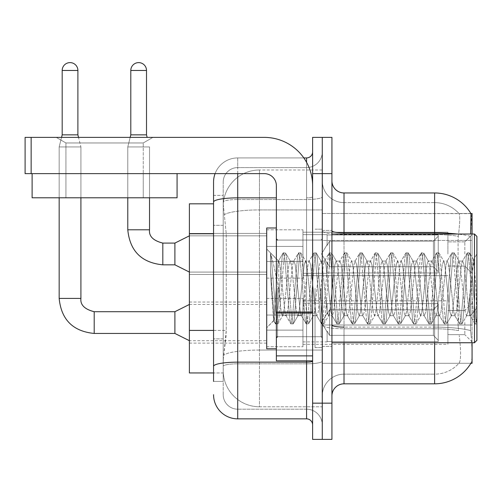 <?xml version="1.0" encoding="UTF-8"?>
<svg xmlns="http://www.w3.org/2000/svg" width="502" height="502" viewBox="0 0 502 502"><rect width="100%" height="100%" fill="white"/><g stroke="black" fill="none" stroke-linecap="round" stroke-linejoin="round"><path stroke-width="0.38" stroke-dasharray="2.51 1.88" d="M472.068 253.962L472.068 234.629L472.068 253.962M464.821 253.962L464.821 241.882L464.821 253.962M472.068 322.573L472.068 341.906L472.068 322.573M464.821 322.573L464.821 334.658L464.821 322.573M266.706 253.962L266.706 229.797L266.706 253.962M189.392 253.962L189.392 233.424L189.392 253.962M266.706 322.573L266.706 346.738L266.706 322.573M189.392 322.573L189.392 343.111L189.392 322.573M302.944 253.962L302.944 229.797L302.944 253.962M302.944 322.573L302.944 346.738L302.944 322.573M447.909 253.962L447.909 232.213L447.909 253.962M447.909 322.573L447.909 344.322L447.909 322.573M213.551 330.416L226.239 330.416L226.007 336.71L223.365 358.453L226.239 330.416L226.239 233.775L226.239 330.416L189.392 330.416L189.392 372.948L223.296 372.948L223.214 370.532A36.238 36.238 0 0 0 259.459 406.777L322.271 406.777L322.271 350.063L322.271 406.777L259.459 406.777L259.459 350.063L259.459 406.777A36.238 36.238 0 0 1 223.214 370.532L223.214 363.159L223.296 372.948L213.551 372.948M223.365 358.453L223.214 363.159L223.365 358.453M472.068 342.747L472.068 363.285L322.271 363.285L322.271 325.007L322.271 363.285L470.882 363.285L458.928 363.285L459.248 362.927L458.928 363.285L470.882 363.285A42.281 42.281 0 0 0 471.096 362.927L470.882 363.285M434.619 342.747L434.619 328.791A32.617 5.666 180 0 1 458.539 330.605L458.081 325.007L458.539 330.605A32.617 5.666 180 0 0 434.619 328.791L344.021 328.791L344.021 335.499L344.021 327.109L434.619 327.109L434.619 335.499L434.619 327.109A42.281 7.342 180 0 1 470.619 330.605L471.096 335.499L470.619 330.605A42.281 7.342 180 0 0 434.619 327.109L434.619 232.884A42.281 7.342 180 0 1 470.487 236.342L470.619 330.605L470.487 236.342C471.535 223.177 471.698 215.609 470.97 213.639A42.281 42.281 0 0 0 434.619 192.956L434.619 232.884L344.021 232.884L344.021 192.956L434.619 192.956A42.281 42.281 0 0 1 470.97 213.639L322.271 213.488L472.068 213.488L472.068 325.007L472.068 234.026M322.271 240.445L322.271 325.007L322.271 213.488L322.271 240.445L472.068 240.445L322.271 240.445M322.271 170.002L322.271 350.063L322.271 170.002L259.459 170.002L322.271 170.002M223.264 204.32L226.239 233.775L223.264 204.32A36.238 36.238 0 0 1 259.459 170.002A36.238 36.238 0 0 0 223.264 204.32A36.238 36.238 0 0 1 259.459 170.002L259.459 209.93L322.271 209.93L259.459 209.93L259.459 170.002M213.551 203.825L189.392 203.825L189.392 330.416M331.935 288.386L331.935 346.374L331.935 288.386M322.271 288.386L322.271 347.579L322.271 288.386M315.024 288.386L315.024 347.579L315.024 288.386M471.096 335.499C472.307 350.616 472.307 359.752 471.096 362.927C472.307 359.771 472.307 350.634 471.096 335.499M434.619 234.026L434.619 327.109L344.021 327.109L344.021 374.159A21.743 21.743 0 0 0 322.271 395.902L322.271 325.014L322.271 395.902A21.743 21.743 0 0 1 344.021 374.159L434.619 374.159L434.619 335.499L434.619 374.159A32.617 32.617 0 0 0 459.248 362.927C461.024 359.771 461.024 350.628 459.248 335.499C461.024 350.616 461.024 359.758 459.248 362.927A32.617 32.617 0 0 1 434.619 374.159L344.021 374.159L344.021 342.747M331.935 395.902L331.935 180.877L331.935 395.902A12.079 12.079 0 0 1 344.021 383.823L344.021 328.791A21.743 3.778 0 0 1 322.271 325.014L322.271 230.788L322.271 325.014A21.743 3.778 0 0 0 344.021 328.791L344.021 234.566L344.021 328.791L434.619 328.791L434.619 202.62A32.617 32.617 0 0 1 459.066 213.639L459.066 213.639A32.617 32.617 0 0 0 434.619 202.62L344.021 202.62A21.743 21.743 0 0 1 322.271 180.877L322.271 230.788L322.271 180.877A21.743 21.743 0 0 0 344.021 202.62L344.021 234.566L344.021 202.62A21.743 21.743 0 0 1 322.271 180.877M322.271 173.629L322.271 137.385L331.935 137.385L331.935 173.629L322.271 173.629L322.271 137.385L312.608 137.385L312.608 173.629L322.271 173.629L322.271 403.15L322.271 173.629M312.608 173.629L312.608 439.388L322.271 439.388L322.271 403.15L322.271 439.388L331.935 439.388L331.935 173.629M458.345 236.342C459.901 223.214 460.139 215.647 459.066 213.639C460.139 215.622 459.901 223.189 458.345 236.342L458.081 240.445L458.345 236.342A32.617 5.666 180 0 0 434.619 234.566A32.617 5.666 180 0 1 458.345 236.342M458.081 325.007L458.081 240.445L458.081 325.007L470.318 325.007L458.081 325.007M344.021 202.62L434.619 202.62A32.617 32.617 0 0 1 459.066 213.639A32.617 32.617 0 0 0 434.619 202.62L434.619 383.823L344.021 383.823M344.021 192.956A12.079 12.079 0 0 1 331.935 180.877M470.882 213.488L458.928 213.488L470.882 213.488M213.551 381.407L223.214 381.407L223.214 195.372L223.214 381.407L213.551 381.407L213.551 338.875L213.551 366.341A24.159 4.198 180 0 1 237.71 362.143L306.571 362.143L306.571 418.856A6.043 6.043 0 0 1 312.608 424.893L312.608 151.88L312.608 424.893M213.551 394.691A24.159 24.159 0 0 0 237.71 418.856L237.71 409.193A14.495 14.495 0 0 1 223.214 394.691L223.214 202.049L223.214 394.691A14.495 14.495 0 0 0 237.71 409.193L306.571 409.193L306.571 370.532L306.571 409.193L237.71 409.193L237.71 363.818L306.571 363.818L306.571 370.532L306.571 363.818A15.706 2.73 0 0 0 322.271 361.095L322.271 196.803L322.271 361.095A15.706 2.73 0 0 1 306.571 363.818L306.571 199.532L306.571 363.818L237.71 363.818L237.71 167.586L306.571 167.586A15.706 15.706 0 0 0 322.271 151.88L322.271 196.803L322.271 151.88A15.706 15.706 0 0 1 306.571 167.586L306.571 199.532L306.571 167.586A15.706 15.706 0 0 0 322.271 151.88M312.608 288.386L312.608 336.71L312.608 288.386M215.082 173.629A24.159 24.159 0 0 1 237.71 157.923L306.571 157.923A6.043 6.043 0 0 0 312.608 151.88A6.043 6.043 0 0 1 306.571 157.923L306.571 362.143A6.043 1.048 -0 0 0 312.608 361.095M237.71 418.856L306.571 418.856M223.214 182.082A14.495 14.495 0 0 1 237.71 167.586A14.495 14.495 0 0 0 223.214 182.082L223.214 202.049L223.214 182.082A14.495 14.495 0 0 1 237.71 167.586L237.71 157.923A24.159 24.159 0 0 0 213.551 182.082A24.159 24.159 0 0 1 237.71 157.923L303.823 157.923M276.37 197.851L237.71 197.851A24.159 4.198 180 0 0 213.551 202.049L213.551 195.372L223.214 195.372L213.551 195.372L213.551 366.341M237.71 167.586L306.571 167.586M322.271 424.893A15.706 15.706 0 0 0 306.571 409.193A15.706 15.706 0 0 1 322.271 424.893A15.706 15.706 0 0 0 306.571 409.193M59.167 173.629L59.167 197.788L59.167 173.629L59.167 197.788L59.167 173.629L59.167 197.788L59.167 173.629L59.167 197.788L59.167 173.629L59.167 197.788L59.167 173.629L59.167 197.788L59.167 173.629L59.167 197.788L59.167 173.629L59.167 197.788L59.167 173.629L59.167 197.788L80.91 197.788L59.167 197.788L80.91 197.788L59.167 197.788L80.91 197.788L59.167 197.788L80.91 197.788L59.167 197.788L80.91 197.788L59.167 197.788L80.91 197.788L59.167 197.788L80.91 197.788L59.167 197.788L80.91 197.788L59.167 197.788L80.91 197.788L59.167 197.788L80.91 197.788L59.167 197.788L80.91 197.788L59.167 197.788L80.91 197.788L59.167 197.788L80.91 197.788L59.167 197.788L80.91 197.788L59.167 197.788L80.91 197.788L59.167 197.788L80.91 197.788L59.167 197.788L80.91 197.788L59.167 197.788L80.91 197.788L59.167 197.788L80.91 197.788L80.91 146.929L80.91 298.414L80.91 146.929L80.91 298.414L80.91 146.929L80.91 298.414L80.91 146.929L80.91 298.414L80.91 146.929L80.91 298.414L80.91 146.929L80.91 298.414L80.91 146.929L80.91 298.414L80.91 146.929L80.91 298.414L80.91 146.929L80.91 298.414L59.167 298.414L80.91 298.414L59.167 298.414L80.91 298.414L59.167 298.414L80.91 298.414L59.167 298.414L80.91 298.414L59.167 298.414L80.91 298.414L59.167 298.414L80.91 298.414L59.167 298.414L80.91 298.414L59.167 298.414L80.91 298.414L59.167 298.414L80.91 298.414L59.167 298.414L80.91 298.414L59.167 298.414L80.91 298.414L59.167 298.414L80.91 298.414L59.167 298.414L80.91 298.414L59.167 298.414L80.91 298.414L59.167 298.414L80.91 298.414L59.167 298.414L80.91 298.414L59.167 298.414L80.91 298.414L59.167 298.414L80.91 298.414L80.91 146.929L77.892 134.85L77.892 70.462L77.892 134.85L77.892 70.462L77.892 134.85L77.892 70.462L77.892 134.85L77.892 70.462L77.892 134.85L77.892 70.462L77.892 134.85L77.892 70.462L77.892 134.85L77.892 70.462L77.892 134.85L77.892 70.462L77.892 134.85L77.892 70.462L62.185 70.462L77.892 70.462A7.85 7.85 0 0 0 70.035 62.612A7.85 7.85 0 0 0 62.185 70.462A7.85 7.85 0 0 1 70.035 62.612A7.85 7.85 0 0 1 77.892 70.462A7.85 7.85 0 0 0 70.035 62.612A7.85 7.85 0 0 0 62.185 70.462A7.85 7.85 0 0 1 70.035 62.612A7.85 7.85 0 0 1 77.892 70.462A7.85 7.85 0 0 0 70.035 62.612A7.85 7.85 0 0 0 62.185 70.462A7.85 7.85 0 0 1 70.035 62.612A7.85 7.85 0 0 1 77.892 70.462A7.85 7.85 0 0 0 70.035 62.612A7.85 7.85 0 0 0 62.185 70.462A7.85 7.85 0 0 1 70.035 62.612A7.85 7.85 0 0 1 77.892 70.462A7.85 7.85 0 0 0 70.035 62.612A7.85 7.85 0 0 0 62.185 70.462A7.85 7.85 0 0 1 70.035 62.612A7.85 7.85 0 0 1 77.892 70.462A7.85 7.85 0 0 0 70.035 62.612A7.85 7.85 0 0 0 62.185 70.462A7.85 7.85 0 0 1 70.035 62.612A7.85 7.85 0 0 1 77.892 70.462A7.85 7.85 0 0 0 70.035 62.612A7.85 7.85 0 0 0 62.185 70.462A7.85 7.85 0 0 1 70.035 62.612A7.85 7.85 0 0 1 77.892 70.462A7.85 7.85 0 0 0 70.035 62.612A7.85 7.85 0 0 0 62.185 70.462A7.85 7.85 0 0 1 70.035 62.612A7.85 7.85 0 0 1 77.892 70.462A7.85 7.85 0 0 0 70.035 62.612A7.85 7.85 0 0 0 62.185 70.462A7.85 7.85 0 0 1 70.035 62.612A7.85 7.85 0 0 1 77.892 70.462L77.892 134.85L62.185 134.85L77.892 134.85L62.185 134.85L77.892 134.85L62.185 134.85L77.892 134.85L62.185 134.85L77.892 134.85L62.185 134.85L77.892 134.85L62.185 134.85L77.892 134.85L62.185 134.85L77.892 134.85L62.185 134.85L77.892 134.85L62.185 134.85L77.892 134.85L62.185 134.85L77.892 134.85L62.185 134.85L77.892 134.85L62.185 134.85L77.892 134.85L62.185 134.85L77.892 134.85L62.185 134.85L77.892 134.85L62.185 134.85L77.892 134.85L62.185 134.85L77.892 134.85L62.185 134.85L77.892 134.85L62.185 134.85L70.035 134.85L62.185 134.85L59.167 146.929L80.91 146.929L59.167 146.929L80.91 146.929L59.167 146.929L80.91 146.929L59.167 146.929L80.91 146.929L59.167 146.929L80.91 146.929L59.167 146.929L80.91 146.929L59.167 146.929L80.91 146.929L59.167 146.929L80.91 146.929L59.167 146.929L80.91 146.929L59.167 146.929L80.91 146.929L59.167 146.929L80.91 146.929L59.167 146.929L80.91 146.929L59.167 146.929L80.91 146.929L59.167 146.929L80.91 146.929L59.167 146.929L80.91 146.929L59.167 146.929L80.91 146.929L59.167 146.929L80.91 146.929L59.167 146.929L80.91 146.929L59.167 146.929L80.91 146.929L59.167 146.929L59.167 298.414L59.167 146.929L59.167 298.414L59.167 146.929L59.167 298.414L59.167 146.929L59.167 298.414L59.167 146.929L59.167 298.414L59.167 146.929L59.167 298.414L59.167 146.929L59.167 298.414L59.167 146.929L59.167 298.414L59.167 146.929L59.167 298.414L59.167 146.929L59.167 197.788L59.167 173.629L80.91 173.629L59.167 173.629L80.91 173.629L59.167 173.629L80.91 173.629L59.167 173.629L80.91 173.629L59.167 173.629L80.91 173.629L59.167 173.629L80.91 173.629L59.167 173.629L80.91 173.629L59.167 173.629L80.91 173.629L59.167 173.629L80.91 173.629L59.167 173.629L80.91 173.629L59.167 173.629L80.91 173.629L59.167 173.629L80.91 173.629L59.167 173.629L80.91 173.629L59.167 173.629L80.91 173.629L59.167 173.629L80.91 173.629L59.167 173.629L80.91 173.629L59.167 173.629L80.91 173.629L59.167 173.629L80.91 173.629L59.167 173.629L80.91 173.629L59.167 173.629L59.167 197.788L80.91 197.788L80.91 173.629M438.246 322.573L438.246 341.561L327.103 341.561L438.246 341.561L438.246 340.331L433.414 335.361L433.414 322.573L433.414 335.361L438.246 340.331L438.246 341.561L327.103 341.561L327.103 341.906L327.103 331.107L329.519 335.361L433.414 335.361L329.519 335.361L329.519 309.79L327.103 314.045L329.519 309.79L433.414 309.79L329.519 309.79L327.103 314.045L327.103 303.591L438.246 303.591L438.246 341.561L438.246 304.821L433.414 309.79L438.246 304.821L438.246 340.331L433.414 335.361L433.414 309.79L433.414 335.361L438.246 340.331L438.246 341.561L327.103 341.561L438.246 341.561L438.246 304.821L433.414 309.79L329.519 309.79L433.414 309.79L438.246 304.821L438.246 341.561L327.103 341.561L327.103 341.906L327.103 331.107L327.103 341.561L438.246 341.561L438.246 340.331L433.414 335.361L329.519 335.361L327.103 331.107L327.103 331.841L327.103 331.107L329.519 335.361L329.519 309.79L327.103 314.045L329.519 309.79L433.414 309.79L433.414 322.573L433.414 309.79L329.519 309.79L327.103 314.045L327.103 303.246L327.103 314.045L329.519 309.79L433.414 309.79L438.246 304.821L433.414 309.79L433.414 335.361L433.414 309.79L329.519 309.79L327.103 314.045L327.103 303.591L438.246 303.591L438.246 341.561L327.103 341.561L327.103 341.906L327.103 331.107L327.103 341.561L438.246 341.561L438.246 340.331L438.246 341.561L327.103 341.561L327.103 341.906L327.103 331.107L327.103 331.841L327.103 331.107L329.519 335.361L433.414 335.361L438.246 340.331L438.246 304.821L433.414 309.79L438.246 304.821L438.246 340.331L433.414 335.361L329.519 335.361L329.519 309.79L433.414 309.79L433.414 335.361L433.414 309.79L329.519 309.79L327.103 314.045L329.519 309.79L433.414 309.79L438.246 304.821L433.414 309.79L433.414 335.361L438.246 340.331L438.246 341.561L438.246 304.821L438.246 341.561L327.103 341.561L438.246 341.561L438.246 340.331L433.414 335.361L329.519 335.361L327.103 331.107L327.103 341.906L327.103 331.107L327.103 331.841L327.103 331.107L329.519 335.361L329.519 309.79L327.103 314.045L327.103 303.246L327.103 314.045L329.519 309.79L433.414 309.79L329.519 309.79L327.103 314.045L327.103 303.591L438.246 303.591L438.246 341.561L327.103 341.561L438.246 341.561L438.246 340.331L438.246 341.561L327.103 341.561L327.103 341.906L327.103 331.107L327.103 341.561L438.246 341.561L438.246 304.821L433.414 309.79L438.246 304.821L438.246 340.331L433.414 335.361L433.414 309.79L433.414 335.361L438.246 340.331L438.246 341.561L327.103 341.561L327.103 341.906L327.103 331.107L327.103 331.841L327.103 331.107L329.519 335.361L433.414 335.361L329.519 335.361L329.519 309.79L433.414 309.79L329.519 309.79L327.103 314.045L329.519 309.79L433.414 309.79L438.246 304.821L433.414 309.79L433.414 322.573L433.414 309.79L329.519 309.79L327.103 314.045L327.103 303.246L327.103 314.045L329.519 309.79L433.414 309.79L438.246 304.821L438.246 341.561L438.246 304.821L433.414 309.79L433.414 335.361L433.414 309.79L329.519 309.79L327.103 314.045L327.103 303.591L438.246 303.591L327.103 303.591L327.103 303.246L327.103 314.045L329.519 309.79L433.414 309.79L438.246 304.821L438.246 341.561L327.103 341.561L438.246 341.561L438.246 340.331L433.414 335.361L438.246 340.331L438.246 341.561L327.103 341.561L327.103 341.906L327.103 331.107L327.103 341.561L438.246 341.561L438.246 304.821L433.414 309.79L433.414 335.361L329.519 335.361L327.103 331.107L327.103 331.841L327.103 331.107L329.519 335.361L329.519 309.79L327.103 314.045L327.103 303.591L438.246 303.591L438.246 340.331L433.414 335.361L433.414 309.79L329.519 309.79L433.414 309.79L438.246 304.821L433.414 309.79L433.414 335.361L438.246 340.331L438.246 341.561L327.103 341.561L327.103 341.906L327.103 331.107L327.103 341.561L438.246 341.561L438.246 304.821L438.246 341.561L327.103 341.561L327.103 341.906L327.103 331.107L327.103 331.841L327.103 331.107L329.519 335.361L433.414 335.361L329.519 335.361L329.519 309.79L327.103 314.045L329.519 309.79L433.414 309.79L329.519 309.79L327.103 314.045L327.103 303.246L327.103 314.045L329.519 309.79L433.414 309.79L438.246 304.821L433.414 309.79L433.414 322.573L433.414 309.79L329.519 309.79L327.103 314.045L327.103 303.591L438.246 303.591L438.246 341.561L438.246 340.331L433.414 335.361L433.414 322.573L433.414 335.361L438.246 340.331L438.246 341.561L327.103 341.561L438.246 341.561L438.246 304.821L438.246 340.331L433.414 335.361L329.519 335.361L327.103 331.107L327.103 341.906L327.103 331.107L327.103 331.841L327.103 331.107L329.519 335.361L329.519 309.79L433.414 309.79L438.246 304.821L433.414 309.79L433.414 322.573L433.414 309.79L329.519 309.79L327.103 314.045L329.519 309.79L433.414 309.79L438.246 304.821L438.246 341.561L327.103 341.561L438.246 341.561L438.246 340.331L438.246 341.561L327.103 341.561L327.103 341.906L327.103 331.107L327.103 341.561L438.246 341.561L438.246 304.821L433.414 309.79L433.414 335.361L433.414 309.79L329.519 309.79L327.103 314.045L327.103 303.246L327.103 314.045L329.519 309.79L433.414 309.79L438.246 304.821L438.246 341.561L327.103 341.561L327.103 341.906L327.103 331.107L327.103 331.841L327.103 331.107L329.519 335.361L433.414 335.361L438.246 340.331L433.414 335.361L329.519 335.361L329.519 309.79L327.103 314.045L327.103 303.591L438.246 303.591L438.246 304.821L433.414 309.79L433.414 335.361L433.414 309.79L329.519 309.79L433.414 309.79L438.246 304.821L438.246 341.561L438.246 304.821L433.414 309.79L433.414 335.361L438.246 340.331L433.414 335.361L329.519 335.361L327.103 331.107L327.103 341.561L438.246 341.561L327.103 341.561L327.103 341.906L327.103 331.107L327.103 331.841L327.103 331.107L329.519 335.361L329.519 309.79L327.103 314.045L329.519 309.79L433.414 309.79L329.519 309.79L329.519 322.573L329.519 309.79L329.519 322.573L329.519 309.79L329.519 322.573L329.519 309.79L329.519 322.573L329.519 309.79L329.519 322.573L329.519 309.79L329.519 322.573L329.519 309.79L329.519 322.573L329.519 309.79L329.519 322.573L329.519 309.79L329.519 322.573L329.519 309.79L327.103 314.045L327.103 303.246L327.103 314.045L327.103 303.591L438.246 303.591L438.246 341.561L438.246 304.821L438.246 341.561L438.246 322.573L438.246 340.331L433.414 335.361L433.414 309.79L438.246 304.821L433.414 309.79L433.414 335.361L438.246 340.331L438.246 341.561L438.246 304.821L438.246 341.561L438.246 322.573L438.246 340.331L433.414 335.361L329.519 335.361L433.414 335.361L433.414 309.79L329.519 309.79L329.519 322.573L329.519 309.79L327.103 314.045L327.103 303.246L327.103 314.045L329.519 309.79L329.519 322.573L329.519 309.79L329.519 322.573L329.519 309.79L327.103 314.045L327.103 303.591L438.246 303.591L327.103 303.591L327.103 303.246L327.103 314.045L327.103 303.591L438.246 303.591L438.246 304.821L433.414 309.79L438.246 304.821L438.246 341.561L438.246 304.821L433.414 309.79L433.414 335.361L438.246 340.331L433.414 335.361L329.519 335.361L329.519 309.79L327.103 314.045L327.103 303.246L327.103 314.045L329.519 309.79L329.519 322.573L329.519 309.79L433.414 309.79L438.246 304.821L438.246 341.561L438.246 304.821L433.414 309.79L433.414 322.573L433.414 309.79L329.519 309.79L329.519 335.361L327.103 331.107L327.103 341.561L438.246 341.561L438.246 322.573L438.246 340.331L433.414 335.361L433.414 322.573L433.414 335.361L438.246 340.331L438.246 341.561L438.246 322.573L438.246 341.561L327.103 341.561L327.103 341.906L327.103 331.107L327.103 331.841L327.103 331.107L329.519 335.361L433.414 335.361L329.519 335.361L329.519 322.573L329.519 335.361L327.103 331.107L327.103 341.906L327.103 331.107L327.103 331.841L327.103 331.107L329.519 335.361L433.414 335.361L433.414 309.79L438.246 304.821L438.246 341.561L327.103 341.561L327.103 341.906L327.103 331.107L327.103 341.561L438.246 341.561L438.246 322.573L438.246 340.331L433.414 335.361L438.246 340.331L438.246 341.561L438.246 303.591L438.246 340.331L433.414 335.361L329.519 335.361L329.519 322.573L329.519 335.361L327.103 331.107L327.103 331.841L327.103 331.107L329.519 335.361L433.414 335.361L433.414 322.573L433.414 335.361L438.246 340.331L438.246 303.591L327.103 303.591L438.246 303.591L438.246 341.561L327.103 341.561L327.103 341.906L327.103 331.107L327.103 341.906L327.103 331.107L327.103 331.841L327.103 331.107L329.519 335.361L329.519 322.573L329.519 335.361L327.103 331.107L327.103 341.561L327.103 331.107L327.103 331.841L327.103 331.107L329.519 335.361L433.414 335.361L329.519 335.361L329.519 322.573L329.519 335.361L327.103 331.107L327.103 331.841L327.103 331.107L329.519 335.361L433.414 335.361L433.414 309.79L433.414 335.361L438.246 340.331L433.414 335.361L329.519 335.361L329.519 322.573L329.519 335.361L327.103 331.107L327.103 341.561L327.103 331.107L327.103 331.841L327.103 331.107L329.519 335.361L433.414 335.361L433.414 309.79L433.414 335.361L438.246 340.331L438.246 303.591L438.246 322.573L438.246 303.591L327.103 303.591L327.103 303.246L327.103 314.045L327.103 303.591L438.246 303.591L438.246 322.573L438.246 303.591L327.103 303.591L327.103 314.045L327.103 303.591L438.246 303.591L438.246 322.573L438.246 303.591L327.103 303.591L327.103 303.246L327.103 303.591L438.246 303.591L438.246 322.573L438.246 303.591L327.103 303.591L327.103 314.045L327.103 303.591L438.246 303.591L438.246 322.573L438.246 303.591L327.103 303.591L327.103 303.246L327.103 303.591L438.246 303.591L438.246 322.573L438.246 303.591L327.103 303.591L327.103 314.045L327.103 303.591L438.246 303.591L438.246 322.573L438.246 303.591L327.103 303.591L327.103 303.246L327.103 303.591L438.246 303.591L438.246 322.573L438.246 303.591L327.103 303.591L327.103 314.045L327.103 303.591L438.246 303.591L438.246 322.573L438.246 303.591L327.103 303.591L327.103 303.246L327.103 303.591L438.246 303.591L438.246 322.573L438.246 303.591L438.246 322.573L438.246 303.591L327.103 303.591L438.246 303.591L438.246 322.573L438.246 303.591L438.246 322.573L438.246 303.591L327.103 303.591L438.246 303.591L438.246 322.573L438.246 303.591L438.246 322.573L438.246 303.591L327.103 303.591L438.246 303.591L438.246 322.573M174.897 311.704L94.2 311.704L174.897 311.704L189.392 304.457L174.897 311.704L94.2 311.704L174.897 311.704L189.392 304.457L174.897 311.704L94.2 311.704L174.897 311.704L189.392 304.457L174.897 311.704L94.2 311.704L174.897 311.704L189.392 304.457L174.897 311.704L94.2 311.704L174.897 311.704L189.392 304.457L174.897 311.704L94.2 311.704L174.897 311.704L189.392 304.457L174.897 311.704L94.2 311.704L174.897 311.704L189.392 304.457L174.897 311.704L94.2 311.704L174.897 311.704L189.392 304.457L174.897 311.704L94.2 311.704L94.2 333.447L94.2 311.704L94.2 333.447L94.2 311.704L94.2 333.447L94.2 311.704L94.2 333.447L94.2 311.704L94.2 333.447L94.2 311.704L94.2 333.447L94.2 311.704L94.2 333.447L94.2 311.704L94.2 333.447L94.2 311.704L94.2 333.447L94.2 311.704L94.2 333.447L94.2 311.704L94.2 333.447L94.2 311.704L94.2 333.447L94.2 311.704L94.2 333.447L94.2 311.704L94.2 333.447L94.2 311.704L94.2 333.447L94.2 311.704L94.2 333.447L94.2 311.704L94.2 333.447L94.2 311.704L94.2 333.447L94.2 311.704L174.897 311.704L189.392 304.457L174.897 311.704L174.897 333.447L174.897 311.704L174.897 333.447L174.897 311.704L174.897 333.447L174.897 311.704L174.897 333.447L174.897 311.704L174.897 333.447L174.897 311.704L174.897 333.447L174.897 311.704L174.897 333.447L174.897 311.704L174.897 333.447L174.897 311.704L174.897 333.447L174.897 311.704L174.897 333.447L174.897 311.704L174.897 333.447L174.897 311.704L174.897 333.447L174.897 311.704L174.897 333.447L174.897 311.704L174.897 333.447L174.897 311.704L174.897 333.447L174.897 311.704L174.897 333.447L174.897 311.704L174.897 333.447L174.897 311.704L174.897 333.447L174.897 311.704L174.897 333.447L189.392 340.695L266.706 340.695M77.892 70.462L62.185 70.462L62.185 134.85L59.167 146.929L61.551 137.385M302.944 330.121L302.944 298.414L302.944 346.738L302.944 330.121L266.706 330.121L302.944 330.121L302.944 315.03L266.706 315.03L266.706 298.414L266.706 315.03L302.944 315.03L302.944 346.738L302.944 330.121L266.706 330.121L266.706 346.738L266.706 330.121L302.944 330.121L302.944 315.03L266.706 315.03L266.706 346.738L266.706 330.121L302.944 330.121L302.944 346.738L302.944 330.121L266.706 330.121L266.706 346.738L266.706 330.121L302.944 330.121L302.944 298.414L302.944 346.738L302.944 330.121L266.706 330.121L266.706 346.738L266.706 330.121L302.944 330.121L302.944 315.03L266.706 315.03L266.706 346.738L266.706 330.121L302.944 330.121L302.944 346.738L302.944 330.121L266.706 330.121L266.706 346.738L266.706 330.121L302.944 330.121L302.944 298.414L302.944 346.738L302.944 330.121L266.706 330.121L266.706 346.738L266.706 330.121L302.944 330.121L302.944 315.03L266.706 315.03L266.706 298.414L266.706 315.03L302.944 315.03L302.944 346.738L302.944 330.121L266.706 330.121L266.706 346.738L266.706 330.121L302.944 330.121L302.944 315.03L266.706 315.03L266.706 346.738L266.706 330.121L302.944 330.121L302.944 346.738L302.944 330.121L266.706 330.121L266.706 346.738L266.706 330.121L302.944 330.121L302.944 298.414L302.944 346.738L302.944 330.121L266.706 330.121L266.706 346.738L266.706 330.121L302.944 330.121L302.944 315.03L266.706 315.03L266.706 346.738L266.706 330.121L302.944 330.121L302.944 346.738L302.944 330.121L266.706 330.121L266.706 346.738L266.706 330.121L302.944 330.121L302.944 298.414L302.944 346.738L302.944 330.121L266.706 330.121L266.706 346.738L266.706 330.121L302.944 330.121L302.944 315.03L266.706 315.03L266.706 298.414L266.706 315.03L302.944 315.03L302.944 346.738L302.944 330.121L266.706 330.121L266.706 346.738L266.706 330.121L302.944 330.121L302.944 315.03L266.706 315.03L266.706 346.738L266.706 330.121L302.944 330.121L302.944 346.738L302.944 330.121L266.706 330.121L266.706 346.738L266.706 330.121L302.944 330.121L302.944 298.414L302.944 346.738L302.944 330.121L266.706 330.121L266.706 346.738L266.706 330.121L302.944 330.121L302.944 315.03L266.706 315.03L266.706 346.738L266.706 298.414L266.706 315.03L302.944 315.03L302.944 298.414L302.944 346.738L302.944 330.121L266.706 330.121L266.706 298.414L266.706 315.03L302.944 315.03L266.706 315.03L266.706 330.121L266.706 298.414L266.706 315.03L302.944 315.03L302.944 298.414L302.944 330.121L302.944 315.03L266.706 315.03L266.706 298.414L266.706 315.03L302.944 315.03L302.944 298.414L302.944 346.738L302.944 330.121L266.706 330.121L266.706 298.414L266.706 315.03L302.944 315.03L266.706 315.03L266.706 330.121L266.706 298.414L266.706 315.03L302.944 315.03L302.944 298.414L302.944 330.121L302.944 315.03L266.706 315.03L266.706 298.414L266.706 315.03L302.944 315.03L302.944 298.414L302.944 346.738L302.944 330.121L266.706 330.121L266.706 298.414L266.706 315.03L302.944 315.03L266.706 315.03L266.706 330.121L266.706 298.414L266.706 315.03L302.944 315.03L302.944 298.414L302.944 330.121L302.944 315.03L266.706 315.03L266.706 298.414L266.706 315.03L302.944 315.03L302.944 298.414L302.944 346.738L302.944 330.121L266.706 330.121L266.706 298.414L266.706 315.03L302.944 315.03L266.706 315.03L266.706 330.121L266.706 298.414L266.706 315.03L302.944 315.03L302.944 298.414L302.944 330.121L302.944 315.03L266.706 315.03L266.706 298.414L266.706 315.03L302.944 315.03L302.944 298.414L302.944 346.738L302.944 330.121L266.706 330.121L266.706 298.414L266.706 315.03L302.944 315.03L266.706 315.03L266.706 330.121L266.706 298.414L266.706 315.03L302.944 315.03L302.944 298.414L302.944 330.121M146.509 70.462L146.509 134.85L146.509 70.462L146.509 134.85L146.509 70.462L146.509 134.85L146.509 70.462L146.509 134.85L146.509 70.462L146.509 134.85L146.509 70.462L146.509 134.85L146.509 70.462L146.509 134.85L146.509 70.462L146.509 134.85L146.509 70.462L130.802 70.462A7.85 7.85 0 0 1 138.652 62.612A7.85 7.85 0 0 1 146.509 70.462A7.85 7.85 0 0 0 138.652 62.612A7.85 7.85 0 0 0 130.802 70.462A7.85 7.85 0 0 1 138.652 62.612A7.85 7.85 0 0 1 146.509 70.462A7.85 7.85 0 0 0 138.652 62.612A7.85 7.85 0 0 0 130.802 70.462A7.85 7.85 0 0 1 138.652 62.612A7.85 7.85 0 0 1 146.509 70.462A7.85 7.85 0 0 0 138.652 62.612A7.85 7.85 0 0 0 130.802 70.462A7.85 7.85 0 0 1 138.652 62.612A7.85 7.85 0 0 1 146.509 70.462A7.85 7.85 0 0 0 138.652 62.612A7.85 7.85 0 0 0 130.802 70.462A7.85 7.85 0 0 1 138.652 62.612A7.85 7.85 0 0 1 146.509 70.462A7.85 7.85 0 0 0 138.652 62.612A7.85 7.85 0 0 0 130.802 70.462A7.85 7.85 0 0 1 138.652 62.612A7.85 7.85 0 0 1 146.509 70.462A7.85 7.85 0 0 0 138.652 62.612A7.85 7.85 0 0 0 130.802 70.462A7.85 7.85 0 0 1 138.652 62.612A7.85 7.85 0 0 1 146.509 70.462A7.85 7.85 0 0 0 138.652 62.612A7.85 7.85 0 0 0 130.802 70.462A7.85 7.85 0 0 1 138.652 62.612A7.85 7.85 0 0 1 146.509 70.462A7.85 7.85 0 0 0 138.652 62.612A7.85 7.85 0 0 0 130.802 70.462A7.85 7.85 0 0 1 138.652 62.612A7.85 7.85 0 0 1 146.509 70.462L146.509 134.85L130.802 134.85L146.509 134.85L130.802 134.85L146.509 134.85L130.802 134.85L146.509 134.85L130.802 134.85L146.509 134.85L130.802 134.85L146.509 134.85L130.802 134.85L146.509 134.85L130.802 134.85L146.509 134.85L130.802 134.85L146.509 134.85L130.802 134.85L146.509 134.85L130.802 134.85L146.509 134.85L130.802 134.85L146.509 134.85L130.802 134.85L146.509 134.85L130.802 134.85L146.509 134.85L130.802 134.85L146.509 134.85L130.802 134.85L146.509 134.85L130.802 134.85L146.509 134.85L130.802 134.85L138.652 134.85L130.802 134.85L127.784 146.929L149.527 146.929L127.784 146.929L149.527 146.929L127.784 146.929L149.527 146.929L127.784 146.929L149.527 146.929L127.784 146.929L149.527 146.929L127.784 146.929L149.527 146.929L127.784 146.929L149.527 146.929L127.784 146.929L149.527 146.929L127.784 146.929L149.527 146.929L127.784 146.929L149.527 146.929L127.784 146.929L149.527 146.929L127.784 146.929L149.527 146.929L127.784 146.929L149.527 146.929L127.784 146.929L149.527 146.929L127.784 146.929L149.527 146.929L127.784 146.929L149.527 146.929L127.784 146.929L149.527 146.929L127.784 146.929L149.527 146.929L127.784 146.929L127.784 229.797L127.784 146.929L127.784 229.797L127.784 146.929L127.784 229.797L127.784 146.929L127.784 229.797L127.784 146.929L127.784 229.797L127.784 146.929L127.784 229.797L127.784 146.929L127.784 229.797L127.784 146.929L127.784 229.797L127.784 146.929L127.784 229.797L149.527 229.797L149.527 146.929L149.527 229.797L149.527 146.929L149.527 229.797L149.527 146.929L149.527 229.797L149.527 146.929L149.527 229.797L149.527 146.929L149.527 229.797L149.527 146.929L149.527 229.797L149.527 146.929L149.527 229.797L149.527 146.929L149.527 229.797L149.527 146.929L149.527 197.788L149.527 173.629L127.784 173.629L149.527 173.629L127.784 173.629L149.527 173.629L127.784 173.629L149.527 173.629L127.784 173.629L149.527 173.629L127.784 173.629L149.527 173.629L127.784 173.629L149.527 173.629L127.784 173.629L149.527 173.629L127.784 173.629L149.527 173.629L127.784 173.629L149.527 173.629L127.784 173.629L149.527 173.629L127.784 173.629L149.527 173.629L127.784 173.629L149.527 173.629L127.784 173.629L149.527 173.629L127.784 173.629L149.527 173.629L127.784 173.629L149.527 173.629L127.784 173.629L149.527 173.629L127.784 173.629L149.527 173.629L127.784 173.629L149.527 173.629L149.527 197.788L149.527 173.629L149.527 197.788L149.527 173.629L149.527 197.788L149.527 173.629L149.527 197.788L149.527 173.629L149.527 197.788L149.527 173.629L149.527 197.788L149.527 173.629L149.527 197.788L149.527 173.629L149.527 197.788L149.527 173.629L149.527 197.788L127.784 197.788L127.784 173.629L127.784 197.788L149.527 197.788L127.784 197.788L149.527 197.788L127.784 197.788L127.784 173.629L127.784 197.788L149.527 197.788L127.784 197.788L149.527 197.788L127.784 197.788L127.784 173.629L127.784 197.788L149.527 197.788L127.784 197.788L149.527 197.788L127.784 197.788L127.784 173.629L127.784 197.788L149.527 197.788L127.784 197.788L149.527 197.788L127.784 197.788L127.784 173.629L127.784 197.788L149.527 197.788L127.784 197.788L149.527 197.788L127.784 197.788L127.784 173.629L127.784 197.788L149.527 197.788L127.784 197.788L149.527 197.788L127.784 197.788L127.784 173.629L127.784 197.788L149.527 197.788L127.784 197.788L149.527 197.788L127.784 197.788L127.784 173.629L127.784 197.788L149.527 197.788L127.784 197.788L149.527 197.788L127.784 197.788L127.784 173.629L127.784 197.788L149.527 197.788M438.246 253.962L438.246 272.944L327.103 272.944L438.246 272.944L438.246 271.714L433.414 266.744L433.414 253.962L433.414 266.744L438.246 271.714L438.246 272.944L327.103 272.944L327.103 273.289L327.103 262.49L329.519 266.744L433.414 266.744L329.519 266.744L329.519 241.173L327.103 245.428L329.519 241.173L433.414 241.173L329.519 241.173L327.103 245.428L327.103 234.974L438.246 234.974L438.246 272.944L438.246 236.204L433.414 241.173L438.246 236.204L438.246 271.714L433.414 266.744L433.414 241.173L433.414 266.744L438.246 271.714L438.246 272.944L327.103 272.944L438.246 272.944L438.246 236.204L433.414 241.173L329.519 241.173L433.414 241.173L438.246 236.204L438.246 272.944L327.103 272.944L327.103 273.289L327.103 262.49L327.103 272.944L438.246 272.944L438.246 271.714L433.414 266.744L329.519 266.744L327.103 262.49L327.103 263.23L327.103 262.49L329.519 266.744L329.519 241.173L327.103 245.428L329.519 241.173L433.414 241.173L433.414 253.962L433.414 241.173L329.519 241.173L327.103 245.428L327.103 234.629L327.103 245.428L329.519 241.173L433.414 241.173L438.246 236.204L433.414 241.173L433.414 266.744L433.414 241.173L329.519 241.173L327.103 245.428L327.103 234.974L438.246 234.974L438.246 272.944L327.103 272.944L327.103 273.289L327.103 262.49L327.103 272.944L438.246 272.944L438.246 271.714L438.246 272.944L327.103 272.944L327.103 273.289L327.103 262.49L327.103 263.23L327.103 262.49L329.519 266.744L433.414 266.744L438.246 271.714L438.246 236.204L433.414 241.173L438.246 236.204L438.246 271.714L433.414 266.744L329.519 266.744L329.519 241.173L433.414 241.173L433.414 266.744L433.414 241.173L329.519 241.173L327.103 245.428L329.519 241.173L433.414 241.173L438.246 236.204L433.414 241.173L433.414 266.744L438.246 271.714L438.246 272.944L438.246 236.204L438.246 272.944L327.103 272.944L438.246 272.944L438.246 271.714L433.414 266.744L329.519 266.744L327.103 262.49L327.103 273.289L327.103 262.49L327.103 263.23L327.103 262.49L329.519 266.744L329.519 241.173L327.103 245.428L327.103 234.629L327.103 245.428L329.519 241.173L433.414 241.173L329.519 241.173L327.103 245.428L327.103 234.974L438.246 234.974L438.246 272.944L327.103 272.944L438.246 272.944L438.246 271.714L438.246 272.944L327.103 272.944L327.103 273.289L327.103 262.49L327.103 272.944L438.246 272.944L438.246 236.204L433.414 241.173L438.246 236.204L438.246 271.714L433.414 266.744L433.414 241.173L433.414 266.744L438.246 271.714L438.246 272.944L327.103 272.944L327.103 273.289L327.103 262.49L327.103 263.23L327.103 262.49L329.519 266.744L433.414 266.744L329.519 266.744L329.519 241.173L433.414 241.173L329.519 241.173L327.103 245.428L329.519 241.173L433.414 241.173L438.246 236.204L433.414 241.173L433.414 253.962L433.414 241.173L329.519 241.173L327.103 245.428L327.103 234.629L327.103 245.428L329.519 241.173L433.414 241.173L438.246 236.204L438.246 272.944L438.246 236.204L433.414 241.173L433.414 266.744L433.414 241.173L329.519 241.173L327.103 245.428L327.103 234.974L438.246 234.974L327.103 234.974L327.103 234.629L327.103 245.428L329.519 241.173L433.414 241.173L438.246 236.204L438.246 272.944L327.103 272.944L438.246 272.944L438.246 271.714L433.414 266.744L438.246 271.714L438.246 272.944L327.103 272.944L327.103 273.289L327.103 262.49L327.103 272.944L438.246 272.944L438.246 236.204L433.414 241.173L433.414 266.744L329.519 266.744L327.103 262.49L327.103 263.23L327.103 262.49L329.519 266.744L329.519 241.173L327.103 245.428L327.103 234.974L438.246 234.974L438.246 271.714L433.414 266.744L433.414 241.173L329.519 241.173L433.414 241.173L438.246 236.204L433.414 241.173L433.414 266.744L438.246 271.714L438.246 272.944L327.103 272.944L327.103 273.289L327.103 262.49L327.103 272.944L438.246 272.944L438.246 236.204L438.246 272.944L327.103 272.944L327.103 273.289L327.103 262.49L327.103 263.23L327.103 262.49L329.519 266.744L433.414 266.744L329.519 266.744L329.519 241.173L327.103 245.428L329.519 241.173L433.414 241.173L329.519 241.173L327.103 245.428L327.103 234.629L327.103 245.428L329.519 241.173L433.414 241.173L438.246 236.204L433.414 241.173L433.414 253.962L433.414 241.173L329.519 241.173L327.103 245.428L327.103 234.974L438.246 234.974L438.246 272.944L438.246 271.714L433.414 266.744L433.414 253.962L433.414 266.744L438.246 271.714L438.246 272.944L327.103 272.944L438.246 272.944L438.246 236.204L438.246 271.714L433.414 266.744L329.519 266.744L327.103 262.49L327.103 273.289L327.103 262.49L327.103 263.23L327.103 262.49L329.519 266.744L329.519 241.173L433.414 241.173L438.246 236.204L433.414 241.173L433.414 253.962L433.414 241.173L329.519 241.173L327.103 245.428L329.519 241.173L433.414 241.173L438.246 236.204L438.246 272.944L327.103 272.944L438.246 272.944L438.246 271.714L438.246 272.944L327.103 272.944L327.103 273.289L327.103 262.49L327.103 272.944L438.246 272.944L438.246 236.204L433.414 241.173L433.414 266.744L433.414 241.173L329.519 241.173L327.103 245.428L327.103 234.629L327.103 245.428L329.519 241.173L433.414 241.173L438.246 236.204L438.246 272.944L327.103 272.944L327.103 273.289L327.103 262.49L327.103 263.23L327.103 262.49L329.519 266.744L433.414 266.744L438.246 271.714L433.414 266.744L329.519 266.744L329.519 241.173L327.103 245.428L327.103 234.974L438.246 234.974L438.246 236.204L433.414 241.173L433.414 266.744L433.414 241.173L329.519 241.173L433.414 241.173L438.246 236.204L438.246 272.944L438.246 236.204L433.414 241.173L433.414 266.744L438.246 271.714L433.414 266.744L329.519 266.744L327.103 262.49L327.103 272.944L438.246 272.944L438.246 236.204L438.246 272.944L438.246 253.962L438.246 271.714L433.414 266.744L433.414 241.173L329.519 241.173L329.519 253.962L329.519 241.173L329.519 253.962L329.519 241.173L329.519 253.962L329.519 241.173L329.519 253.962L329.519 241.173L329.519 253.962L329.519 241.173L329.519 253.962L329.519 241.173L329.519 253.962L329.519 241.173L329.519 253.962L329.519 241.173L327.103 245.428L327.103 234.629L327.103 245.428L329.519 241.173L329.519 253.962L329.519 241.173L329.519 253.962L329.519 241.173L327.103 245.428L327.103 234.974L438.246 234.974L438.246 272.944L438.246 236.204L433.414 241.173L438.246 236.204L438.246 272.944L438.246 253.962L438.246 271.714L433.414 266.744L438.246 271.714L438.246 272.944L438.246 236.204L433.414 241.173L433.414 266.744L329.519 266.744L329.519 241.173L329.519 253.962L329.519 241.173L327.103 245.428L327.103 234.629L327.103 245.428L327.103 234.974L438.246 234.974L327.103 234.974L327.103 234.629L327.103 245.428L329.519 241.173L329.519 253.962L329.519 241.173L433.414 241.173L438.246 236.204L438.246 272.944L438.246 253.962L438.246 271.714L433.414 266.744L433.414 241.173L433.414 266.744L438.246 271.714L438.246 272.944L438.246 253.962L438.246 272.944L327.103 272.944L327.103 273.289L327.103 262.49L327.103 263.23L327.103 262.49L329.519 266.744L433.414 266.744L329.519 266.744L329.519 241.173L327.103 245.428L327.103 234.974L438.246 234.974L438.246 236.204L433.414 241.173L329.519 241.173L329.519 266.744L327.103 262.49L327.103 273.289L327.103 262.49L327.103 263.23L327.103 262.49L329.519 266.744L433.414 266.744L433.414 241.173L438.246 236.204L438.246 272.944L327.103 272.944L327.103 273.289L327.103 262.49L327.103 272.944L438.246 272.944L438.246 253.962L438.246 271.714L433.414 266.744L438.246 271.714L438.246 272.944L438.246 234.974L438.246 271.714L433.414 266.744L329.519 266.744L329.519 253.962L329.519 266.744L327.103 262.49L327.103 263.23L327.103 262.49L329.519 266.744L433.414 266.744L433.414 253.962L433.414 266.744L438.246 271.714L438.246 234.974L327.103 234.974L327.103 234.629L327.103 245.428L327.103 234.974L438.246 234.974L438.246 272.944L327.103 272.944L327.103 273.289L327.103 262.49L327.103 273.289L327.103 262.49L327.103 263.23L327.103 262.49L329.519 266.744L329.519 253.962L329.519 266.744L327.103 262.49L327.103 272.944L327.103 262.49L327.103 263.23L327.103 262.49L329.519 266.744L433.414 266.744L329.519 266.744L329.519 253.962L329.519 266.744L327.103 262.49L327.103 263.23L327.103 262.49L329.519 266.744L433.414 266.744L433.414 241.173L433.414 266.744L438.246 271.714L433.414 266.744L329.519 266.744L329.519 253.962L329.519 266.744L327.103 262.49L327.103 272.944L327.103 262.49L327.103 263.23L327.103 262.49L329.519 266.744L433.414 266.744L433.414 241.173L433.414 266.744L438.246 271.714L438.246 234.974L438.246 253.962L438.246 234.974L327.103 234.974L327.103 234.629L327.103 245.428L327.103 234.974L438.246 234.974L438.246 253.962L438.246 234.974L327.103 234.974L327.103 234.629L327.103 234.974L438.246 234.974L438.246 253.962L438.246 234.974L327.103 234.974L327.103 245.428L327.103 234.974L438.246 234.974L438.246 253.962L438.246 234.974L327.103 234.974L327.103 234.629L327.103 234.974L438.246 234.974L438.246 253.962L438.246 234.974L327.103 234.974L327.103 245.428L327.103 234.974L438.246 234.974L438.246 253.962L438.246 234.974L327.103 234.974L327.103 234.629L327.103 234.974L438.246 234.974L438.246 253.962L438.246 234.974L327.103 234.974L327.103 245.428L327.103 234.974L438.246 234.974L438.246 253.962L438.246 234.974L327.103 234.974L327.103 234.629L327.103 234.974L438.246 234.974L438.246 253.962L438.246 234.974L438.246 253.962L438.246 234.974L327.103 234.974L438.246 234.974L438.246 253.962L438.246 234.974L438.246 253.962L438.246 234.974L327.103 234.974L438.246 234.974L438.246 253.962L438.246 234.974L438.246 253.962L438.246 234.974L327.103 234.974L438.246 234.974L438.246 253.962M174.897 253.962L174.897 243.087L174.897 264.83L174.897 243.087L174.897 264.83L174.897 243.087L174.897 264.83L174.897 243.087L174.897 264.83L174.897 243.087L174.897 264.83L174.897 243.087L174.897 264.83L174.897 243.087L174.897 264.83L174.897 243.087L174.897 264.83L174.897 243.087L174.897 264.83L174.897 243.087L174.897 264.83L174.897 243.087L174.897 264.83L174.897 243.087L174.897 264.83L174.897 243.087L174.897 264.83L174.897 243.087L174.897 264.83L174.897 243.087L174.897 264.83L174.897 243.087L174.897 264.83L174.897 243.087L174.897 264.83L189.392 272.078L266.706 272.078L189.392 272.078L266.706 272.078L189.392 272.078L266.706 272.078L189.392 272.078L266.706 272.078L189.392 272.078L266.706 272.078L189.392 272.078L266.706 272.078L189.392 272.078L266.706 272.078L189.392 272.078L266.706 272.078L189.392 272.078L266.706 272.078L189.392 272.078L174.897 264.83L162.817 264.83L162.817 243.087L162.817 264.83L162.817 243.087L162.817 264.83L162.817 243.087L162.817 264.83L162.817 243.087L162.817 264.83L162.817 243.087L162.817 264.83L162.817 243.087L162.817 264.83L162.817 243.087L162.817 264.83L162.817 243.087L162.817 264.83L162.817 243.087L162.817 264.83L162.817 243.087L162.817 264.83L162.817 243.087L162.817 264.83L162.817 243.087L162.817 264.83L162.817 243.087L162.817 264.83L162.817 243.087L162.817 264.83L162.817 243.087L162.817 264.83L162.817 243.087L162.817 264.83L162.817 243.087L162.817 253.962L162.817 243.106L174.897 243.087L174.897 253.962M130.802 70.462L130.802 134.85L130.802 70.462L130.802 134.85L130.802 70.462L130.802 134.85L130.802 70.462L130.802 134.85L130.802 70.462L130.802 134.85L130.802 70.462L130.802 134.85L130.802 70.462L130.802 134.85L130.802 70.462L130.802 134.85L130.802 70.462L130.802 134.85L127.784 146.929L127.784 197.788M302.944 261.504L302.944 229.797L302.944 278.121L302.944 261.504L266.706 261.504L302.944 261.504L302.944 246.413L266.706 246.413L266.706 229.797L266.706 246.413L302.944 246.413L302.944 278.121L302.944 261.504L266.706 261.504L266.706 278.121L266.706 261.504L302.944 261.504L302.944 246.413L266.706 246.413L266.706 278.121L266.706 261.504L302.944 261.504L302.944 278.121L302.944 261.504L266.706 261.504L266.706 278.121L266.706 261.504L302.944 261.504L302.944 229.797L302.944 278.121L302.944 261.504L266.706 261.504L266.706 278.121L266.706 261.504L302.944 261.504L302.944 246.413L266.706 246.413L266.706 278.121L266.706 261.504L302.944 261.504L302.944 278.121L302.944 261.504L266.706 261.504L266.706 278.121L266.706 261.504L302.944 261.504L302.944 229.797L302.944 278.121L302.944 261.504L266.706 261.504L266.706 278.121L266.706 261.504L302.944 261.504L302.944 246.413L266.706 246.413L266.706 229.797L266.706 246.413L302.944 246.413L302.944 278.121L302.944 261.504L266.706 261.504L266.706 278.121L266.706 261.504L302.944 261.504L302.944 246.413L266.706 246.413L266.706 278.121L266.706 261.504L302.944 261.504L302.944 278.121L302.944 261.504L266.706 261.504L266.706 278.121L266.706 261.504L302.944 261.504L302.944 229.797L302.944 278.121L302.944 261.504L266.706 261.504L266.706 278.121L266.706 261.504L302.944 261.504L302.944 246.413L266.706 246.413L266.706 278.121L266.706 261.504L302.944 261.504L302.944 278.121L302.944 261.504L266.706 261.504L266.706 278.121L266.706 261.504L302.944 261.504L302.944 229.797L302.944 278.121L302.944 261.504L266.706 261.504L266.706 278.121L266.706 261.504L302.944 261.504L302.944 246.413L266.706 246.413L266.706 229.797L266.706 246.413L302.944 246.413L302.944 278.121L302.944 261.504L266.706 261.504L266.706 278.121L266.706 261.504L302.944 261.504L302.944 246.413L266.706 246.413L266.706 278.121L266.706 261.504L302.944 261.504L302.944 278.121L302.944 261.504L266.706 261.504L266.706 278.121L266.706 261.504L302.944 261.504L302.944 229.797L302.944 278.121L302.944 261.504L266.706 261.504L266.706 278.121L266.706 229.797L266.706 246.413L302.944 246.413L266.706 246.413L266.706 261.504L266.706 229.797L266.706 246.413L302.944 246.413L302.944 229.797L302.944 261.504L302.944 246.413L266.706 246.413L266.706 229.797L266.706 246.413L302.944 246.413L302.944 229.797L302.944 278.121L302.944 261.504L266.706 261.504L266.706 229.797L266.706 246.413L302.944 246.413L266.706 246.413L266.706 261.504L266.706 229.797L266.706 246.413L302.944 246.413L302.944 229.797L302.944 261.504L302.944 246.413L266.706 246.413L266.706 229.797L266.706 246.413L302.944 246.413L302.944 229.797L302.944 278.121L302.944 261.504L266.706 261.504L266.706 229.797L266.706 246.413L302.944 246.413L266.706 246.413L266.706 261.504L266.706 229.797L266.706 246.413L302.944 246.413L302.944 229.797L302.944 261.504L302.944 246.413L266.706 246.413L266.706 229.797L266.706 246.413L302.944 246.413L302.944 229.797L302.944 278.121L302.944 261.504L266.706 261.504L266.706 229.797L266.706 246.413L302.944 246.413L266.706 246.413L266.706 261.504L266.706 229.797L266.706 246.413L302.944 246.413L302.944 229.797L302.944 261.504L302.944 246.413L266.706 246.413L266.706 229.797L266.706 246.413L302.944 246.413L302.944 229.797L302.944 278.121L302.944 261.504L266.706 261.504L266.706 229.797L266.706 246.413L302.944 246.413L266.706 246.413L266.706 261.504L266.706 229.797L266.706 246.413L302.944 246.413L302.944 229.797L302.944 261.504M62.185 70.462L62.185 134.85M65.931 142.963L56.268 137.385L152.909 137.385L56.268 137.385L152.909 137.385L56.268 137.385L65.931 142.963L65.931 173.629L143.246 173.629L65.931 173.629L143.246 173.629L65.931 173.629L143.246 173.629L65.931 173.629L143.246 173.629L65.931 173.629L65.931 142.963L143.246 142.963L152.909 137.385L143.246 142.963L65.931 142.963L143.246 142.963L143.246 173.629L143.246 142.963L65.931 142.963M276.37 288.386L276.37 348.79L276.37 288.386M276.37 360.869L312.608 360.869L276.37 360.869L276.37 355.88L276.37 360.869L312.608 360.869L312.608 185.709A48.324 48.324 0 0 0 264.29 137.385L25.1 137.385L31.143 137.385L25.1 137.385L25.1 173.629L25.1 137.385L25.1 173.629L264.29 173.629A12.079 12.079 0 0 1 276.37 185.709L276.37 360.869M276.37 313.066L312.608 313.066L276.37 313.066L312.608 313.066L312.608 185.709A48.324 48.324 0 0 0 264.29 137.385L31.143 137.385L31.143 173.629L264.29 173.629A12.079 12.079 0 0 1 276.37 185.709L276.37 312.018L312.608 312.018L312.608 360.869L312.608 185.709A48.324 48.324 0 0 0 264.29 137.385L31.143 137.385L31.143 173.629L25.1 173.629L264.29 173.629A12.079 12.079 0 0 1 276.37 185.709L276.37 312.018L312.608 312.018L312.608 185.709M312.608 313.066L312.608 360.869M276.37 348.79L266.706 348.79L266.706 227.99L266.706 327.775L266.706 227.99L276.37 227.99M474.484 288.386L474.484 342.747L474.484 234.026L474.484 288.386L474.484 234.026L476.9 236.442L476.9 340.331L476.9 253.83L476.9 324.003L474.861 323.734L473.894 319.228L468.78 257.545L467.5 252.776L466.22 257.545L461.106 319.228L459.832 324.003L459.518 323.734L458.552 319.228L453.438 257.545L452.158 252.776L451.844 253.046L450.878 257.545L445.763 319.228L444.49 324.003L444.176 323.734L443.21 319.228L438.095 257.545L436.815 252.776L435.535 257.545L430.421 319.228L429.147 324.003L427.867 319.228L422.753 257.545L421.473 252.776L420.199 257.545L415.085 319.228L413.805 324.003L412.525 319.228L407.411 257.545L406.131 252.776L404.857 257.545L399.743 319.228L398.462 324.003L397.182 319.228L392.068 257.545L390.788 252.776L389.514 257.545L384.4 319.228L383.12 324.003L381.84 319.228L376.726 257.545L375.446 252.776L374.172 257.545L369.058 319.228L367.778 324.003L366.498 319.228L361.384 257.545L360.11 252.776L358.83 257.545L353.715 319.228L352.435 324.003L351.155 319.228L346.041 257.545L344.767 252.776L343.487 257.545L338.373 319.228L337.093 324.003L335.813 319.228L330.699 257.545L329.425 252.776L328.145 257.545L323.031 319.228L321.751 324.003L320.477 319.228L315.363 257.545L314.083 252.776L312.802 257.545L307.688 319.228L306.408 324.003L305.134 319.228L300.02 257.545L298.74 252.776L297.46 257.545L292.346 319.228L291.066 324.003L289.792 319.228L284.678 257.545L283.398 252.776L282.118 257.545L277.004 319.228L275.73 324.003L274.45 319.228L271.889 288.386L270.478 269.009L270.478 253.485C272.755 260.187 275.378 271.82 278.353 288.386L278.786 290.57L278.786 288.386L281.158 312.037L282.438 315.695L281.158 312.037L278.353 288.386C275.378 271.82 272.755 260.187 270.478 253.485L271.249 257.545L276.364 319.228L277.644 324.003L276.364 319.228L271.249 257.545L270.478 253.485L270.478 269.009L271.375 288.386L270.478 269.009L274.45 319.228L275.416 323.734L275.73 324.003L277.004 319.228L282.118 257.545L283.398 252.776L284.678 257.545L289.792 319.228L290.758 323.734L285.87 315.35L284.998 312.037L282.438 288.386C281.208 272.674 279.99 263.594 278.786 261.147L278.415 261.053L283.084 253.046L278.415 261.053L266.706 248.998L278.786 261.147C277.895 261.015 277.041 270.095 276.238 288.386L273.803 320.678L271.375 288.386L273.59 320.602L275.416 323.734L273.59 320.602L266.706 327.775L273.803 320.678L276.238 288.386C277.041 270.095 277.895 261.015 278.786 261.147L278.786 288.386L278.786 261.147C279.99 263.594 281.208 272.674 282.438 288.386L284.998 312.037L285.87 315.35L291.066 324.003L292.346 319.228L297.46 257.545L298.426 253.046L293.538 261.423L292.666 264.736L287.552 312.037L286.272 315.695L287.552 312.037L292.666 264.736L293.538 261.423L298.74 252.776L300.02 257.545L305.134 319.228L306.094 323.734L301.213 315.35L300.34 312.037L295.226 264.736L293.946 261.078L295.226 264.736L300.34 312.037L301.213 315.35L306.408 324.003L307.688 319.228L312.802 257.545L313.769 253.046L308.881 261.423L308.008 264.736L302.894 312.037L301.614 315.695L302.894 312.037L308.008 264.736L308.881 261.423L314.083 252.776L315.363 257.545L320.477 319.228L321.437 323.734L316.555 315.35L315.676 312.037L310.569 264.736L309.288 261.078L310.569 264.736L315.676 312.037L316.555 315.35L321.751 324.003L323.031 319.228L328.145 257.545L329.111 253.046L324.223 261.423L323.351 264.736L318.237 312.037L316.957 315.695L318.237 312.037L323.351 264.736L324.223 261.423L329.425 252.776L330.699 257.545L335.813 319.228L336.779 323.734L331.897 315.35L331.019 312.037L325.905 264.736L324.631 261.078L325.905 264.736L331.019 312.037L331.897 315.35L337.093 324.003L338.373 319.228L343.487 257.545L344.454 253.046L339.565 261.423L338.693 264.736L333.579 312.037L332.299 315.695L333.579 312.037L338.693 264.736L339.565 261.423L344.767 252.776L346.041 257.545L351.155 319.228L352.122 323.734L347.24 315.35L346.361 312.037L341.247 264.736L339.973 261.078L341.247 264.736L346.361 312.037L347.24 315.35L352.435 324.003L353.715 319.228L358.83 257.545L359.796 253.046L354.908 261.423L354.036 264.736L348.921 312.037L347.641 315.695L348.921 312.037L354.036 264.736L354.908 261.423L360.11 252.776L361.384 257.545L366.498 319.228L367.464 323.734L362.582 315.35L361.704 312.037L356.589 264.736L355.316 261.078L356.589 264.736L361.704 312.037L362.582 315.35L367.778 324.003L369.058 319.228L374.172 257.545L375.138 253.046L370.25 261.423L369.378 264.736L364.264 312.037L362.984 315.695L364.264 312.037L369.378 264.736L370.25 261.423L375.446 252.776L376.726 257.545L381.84 319.228L382.806 323.734L377.918 315.35L377.046 312.037L371.932 264.736L370.652 261.078L371.932 264.736L377.046 312.037L377.918 315.35L383.12 324.003L384.4 319.228L389.514 257.545L390.474 253.046L385.592 261.423L384.72 264.736L379.606 312.037L378.326 315.695L379.606 312.037L384.72 264.736L385.592 261.423L390.788 252.776L392.068 257.545L397.182 319.228L398.149 323.734L393.261 315.35L392.388 312.037L387.274 264.736L385.994 261.078L387.274 264.736L392.388 312.037L393.261 315.35L398.462 324.003L399.743 319.228L404.857 257.545L405.817 253.046L400.935 261.423L400.063 264.736L394.948 312.037L393.668 315.695L394.948 312.037L400.063 264.736L400.935 261.423L406.131 252.776L407.411 257.545L412.525 319.228L413.491 323.734L408.603 315.35L407.731 312.037L402.617 264.736L401.336 261.078L402.617 264.736L407.731 312.037L408.603 315.35L413.805 324.003L415.085 319.228L420.199 257.545L421.159 253.046L416.277 261.423L415.399 264.736L410.285 312.037L409.011 315.695L410.285 312.037L415.399 264.736L416.277 261.423L421.473 252.776L422.753 257.545L427.867 319.228L428.833 323.734L423.945 315.35L423.073 312.037L417.959 264.736L416.679 261.078L417.959 264.736L423.073 312.037L423.945 315.35L429.147 324.003L430.421 319.228L435.535 257.545L436.502 253.046L431.62 261.423L430.741 264.736L425.627 312.037L424.353 315.695L425.627 312.037L430.741 264.736L431.62 261.423L436.815 252.776L438.095 257.545L443.21 319.228L444.176 323.734L439.288 315.35L438.415 312.037L433.301 264.736L432.021 261.078L433.301 264.736L438.415 312.037L439.288 315.35L444.49 324.003L445.763 319.228L450.878 257.545L451.844 253.046L446.962 261.423L446.083 264.736L440.969 312.037L439.696 315.695L440.969 312.037L446.083 264.736L446.962 261.423L452.158 252.776L453.438 257.545L458.552 319.228L459.518 323.734L454.63 315.35L453.758 312.037L448.644 264.736L447.364 261.078L448.644 264.736L453.758 312.037L454.63 315.35L459.832 324.003L461.106 319.228L466.22 257.545L467.186 253.046L462.304 261.423L461.426 264.736L456.312 312.037L455.038 315.695L456.312 312.037L461.426 264.736L462.304 261.423L467.5 252.776L468.78 257.545L473.894 319.228L474.861 323.734L469.652 314.578C468.648 310.236 467.613 301.507 466.54 288.386L463.986 264.736L462.706 261.078L463.986 264.736L466.54 288.386C467.613 301.507 468.648 310.236 469.652 314.578L469.652 296.6L473.832 260.086L475.94 288.386L476.9 323.903L476.9 236.442L476.9 321.217L475.94 288.386L473.555 259.942L476.9 253.83L473.555 259.942L467.82 312.037L466.54 315.695L465.26 312.037L460.146 264.736L458.872 261.078L457.592 264.736L452.478 312.037L451.198 315.695L449.924 312.037L444.81 264.736L443.53 261.078L442.249 264.736L437.135 312.037L435.855 315.695L434.581 312.037L429.467 264.736L428.187 261.078L426.907 264.736L421.793 312.037L420.513 315.695L419.239 312.037L414.125 264.736L412.845 261.078L411.565 264.736L406.451 312.037L405.177 315.695L403.897 312.037L398.783 264.736L397.502 261.078L396.222 264.736L391.108 312.037L389.834 315.695L388.554 312.037L383.44 264.736L382.16 261.078L380.88 264.736L375.766 312.037L374.492 315.695L373.212 312.037L368.098 264.736L366.818 261.078L365.538 264.736L360.43 312.037L359.15 315.695L357.87 312.037L352.755 264.736L351.475 261.078L350.201 264.736L345.087 312.037L344.209 315.35L343.807 315.695L342.527 312.037L337.413 264.736L336.133 261.078L334.859 264.736L329.745 312.037L328.465 315.695L327.185 312.037L322.071 264.736L320.791 261.078L319.517 264.736L314.403 312.037L313.122 315.695L311.842 312.037L306.728 264.736L305.454 261.078L304.174 264.736L299.06 312.037L297.78 315.695L296.5 312.037L291.386 264.736L290.112 261.078L288.832 264.736L283.718 312.037L282.438 315.695L286.272 315.695L282.438 315.695L282.846 315.35L277.957 323.734L275.73 324.003L277.957 323.734L278.924 319.228L284.038 257.545L285.318 252.776L284.038 257.545L278.924 319.228L277.957 323.734L282.846 315.35L283.718 312.037L288.832 264.736L290.112 261.078L293.946 261.078L290.112 261.078L290.514 261.423L285.625 253.046L283.398 252.776L285.625 253.046L286.592 257.545L291.706 319.228L292.986 324.003L291.706 319.228L286.592 257.545L285.625 253.046L290.514 261.423L291.386 264.736L296.5 312.037L297.78 315.695L301.614 315.695L297.78 315.695L298.188 315.35L293.3 323.734L291.066 324.003L293.3 323.734L294.266 319.228L299.38 257.545L300.66 252.776L299.38 257.545L294.266 319.228L293.3 323.734L298.188 315.35L299.06 312.037L304.174 264.736L305.454 261.078L309.288 261.078L305.454 261.078L305.856 261.423L300.968 253.046L298.74 252.776L300.968 253.046L301.934 257.545L307.048 319.228L308.328 324.003L307.048 319.228L301.934 257.545L300.968 253.046L305.856 261.423L306.728 264.736L311.842 312.037L313.122 315.695L316.957 315.695L313.122 315.695L313.524 315.35L308.642 323.734L306.408 324.003L308.642 323.734L309.608 319.228L314.723 257.545L315.996 252.776L314.723 257.545L309.608 319.228L308.642 323.734L313.524 315.35L314.403 312.037L319.517 264.736L320.791 261.078L324.631 261.078L320.791 261.078L321.198 261.423L316.31 253.046L314.083 252.776L316.31 253.046L317.277 257.545L322.391 319.228L323.671 324.003L322.391 319.228L317.277 257.545L316.31 253.046L321.198 261.423L322.071 264.736L327.185 312.037L328.465 315.695L332.299 315.695L328.465 315.695L328.866 315.35L323.985 323.734L321.751 324.003L323.985 323.734L324.951 319.228L330.065 257.545L331.339 252.776L330.065 257.545L324.951 319.228L323.985 323.734L328.866 315.35L329.745 312.037L334.859 264.736L336.133 261.078L339.973 261.078L336.133 261.078L336.541 261.423L331.653 253.046L329.425 252.776L331.653 253.046L332.619 257.545L337.733 319.228L339.013 324.003L337.733 319.228L332.619 257.545L331.653 253.046L336.541 261.423L337.413 264.736L342.527 312.037L343.807 315.695L347.641 315.695L343.807 315.695L344.209 315.35L339.327 323.734L337.093 324.003L339.327 323.734L340.293 319.228L345.407 257.545L346.681 252.776L345.407 257.545L340.293 319.228L339.327 323.734L344.209 315.35L345.087 312.037L350.201 264.736L351.475 261.078L355.316 261.078L351.475 261.078L351.883 261.423L346.995 253.046L344.767 252.776L346.995 253.046L347.961 257.545L353.075 319.228L354.356 324.003L353.075 319.228L347.961 257.545L346.995 253.046L351.883 261.423L352.755 264.736L357.87 312.037L359.15 315.695L362.984 315.695L359.15 315.695L359.551 315.35L354.669 323.734L352.435 324.003L354.669 323.734L355.629 319.228L360.743 257.545L362.024 252.776L360.743 257.545L355.629 319.228L354.669 323.734L359.551 315.35L360.43 312.037L365.538 264.736L366.818 261.078L370.652 261.078L366.818 261.078L367.226 261.423L362.337 253.046L360.11 252.776L362.337 253.046L363.304 257.545L368.418 319.228L369.698 324.003L368.418 319.228L363.304 257.545L362.337 253.046L367.226 261.423L368.098 264.736L373.212 312.037L374.492 315.695L378.326 315.695L374.492 315.695L374.894 315.35L370.012 323.734L367.778 324.003L370.012 323.734L370.972 319.228L376.086 257.545L377.366 252.776L376.086 257.545L370.972 319.228L370.012 323.734L374.894 315.35L375.766 312.037L380.88 264.736L382.16 261.078L385.994 261.078L382.16 261.078L382.568 261.423L377.68 253.046L375.446 252.776L377.68 253.046L378.646 257.545L383.76 319.228L385.04 324.003L383.76 319.228L378.646 257.545L377.68 253.046L382.568 261.423L383.44 264.736L388.554 312.037L389.834 315.695L393.668 315.695L389.834 315.695L390.236 315.35L385.348 323.734L383.12 324.003L385.348 323.734L386.314 319.228L391.428 257.545L392.708 252.776L391.428 257.545L386.314 319.228L385.348 323.734L390.236 315.35L391.108 312.037L396.222 264.736L397.502 261.078L401.336 261.078L397.502 261.078L397.904 261.423L393.022 253.046L390.788 252.776L393.022 253.046L393.988 257.545L399.103 319.228L400.376 324.003L399.103 319.228L393.988 257.545L393.022 253.046L397.904 261.423L398.783 264.736L403.897 312.037L405.177 315.695L409.011 315.695L405.177 315.695L405.578 315.35L400.69 323.734L398.462 324.003L400.69 323.734L401.656 319.228L406.771 257.545L408.051 252.776L406.771 257.545L401.656 319.228L400.69 323.734L405.578 315.35L406.451 312.037L411.565 264.736L412.845 261.078L416.679 261.078L412.845 261.078L413.246 261.423L408.364 253.046L406.131 252.776L408.364 253.046L409.331 257.545L414.445 319.228L415.719 324.003L414.445 319.228L409.331 257.545L408.364 253.046L413.246 261.423L414.125 264.736L419.239 312.037L420.513 315.695L424.353 315.695L420.513 315.695L420.921 315.35L416.032 323.734L413.805 324.003L416.032 323.734L416.999 319.228L422.113 257.545L423.393 252.776L422.113 257.545L416.999 319.228L416.032 323.734L420.921 315.35L421.793 312.037L426.907 264.736L428.187 261.078L432.021 261.078L428.187 261.078L428.589 261.423L423.707 253.046L421.473 252.776L423.707 253.046L424.673 257.545L429.787 319.228L431.061 324.003L429.787 319.228L424.673 257.545L423.707 253.046L428.589 261.423L429.467 264.736L434.581 312.037L435.855 315.695L439.696 315.695L435.855 315.695L436.263 315.35L431.375 323.734L429.147 324.003L431.375 323.734L432.341 319.228L437.455 257.545L438.735 252.776L437.455 257.545L432.341 319.228L431.375 323.734L436.263 315.35L437.135 312.037L442.249 264.736L443.53 261.078L447.364 261.078L443.53 261.078L443.931 261.423L439.049 253.046L436.815 252.776L439.049 253.046L440.016 257.545L445.123 319.228L446.403 324.003L445.123 319.228L440.016 257.545L439.049 253.046L443.931 261.423L444.81 264.736L449.924 312.037L451.198 315.695L455.038 315.695L451.198 315.695L451.605 315.35L446.717 323.734L444.49 324.003L446.717 323.734L447.684 319.228L452.798 257.545L454.078 252.776L452.798 257.545L447.684 319.228L446.717 323.734L451.605 315.35L452.478 312.037L457.592 264.736L458.872 261.078L462.706 261.078L458.872 261.078L459.274 261.423L454.392 253.046L452.158 252.776L454.392 253.046L455.352 257.545L460.466 319.228L461.746 324.003L460.466 319.228L455.352 257.545L454.392 253.046L459.274 261.423L460.146 264.736L465.26 312.037L466.54 315.695L469.652 315.695L469.652 296.6L467.82 312.037L466.54 315.695L470.399 315.733L469.652 314.578L469.652 315.695L470.399 315.733L475.168 324.003L476.448 319.228L476.9 315.225L476.9 308.159L470.399 315.733L476.9 308.159L476.9 288.386L476.9 340.331L474.484 342.747L474.484 288.386M476.9 323.903L475.808 319.228L470.694 257.545L469.42 252.776L468.14 257.545L463.026 319.228L462.06 323.734L459.832 324.003L462.06 323.734L463.026 319.228L468.14 257.545L469.42 252.776L467.5 252.776L469.734 253.046L470.694 257.545L475.808 319.228L476.9 323.903L475.168 324.003L476.448 319.228L476.9 315.225L476.9 323.903M65.931 197.788L65.931 173.629L65.931 197.788L143.246 197.788L143.246 173.629L143.246 197.788L65.931 197.788M32.109 173.629L32.109 197.788L177.068 197.788L177.068 173.629L32.109 173.629L177.068 173.629M329.519 335.361L329.519 322.573L329.519 335.361L327.103 331.107L327.103 331.841L327.103 331.107L329.519 335.361L433.414 335.361L329.519 335.361L329.519 322.573L329.519 335.361L327.103 331.107L327.103 341.561L327.103 331.107L327.103 331.841L327.103 331.107L329.519 335.361L433.414 335.361L433.414 322.573L433.414 335.361L438.246 340.331L433.414 335.361L329.519 335.361L329.519 322.573L329.519 335.361L327.103 331.107L327.103 331.841L327.103 331.107L329.519 335.361L433.414 335.361L329.519 335.361L329.519 322.573L329.519 335.361L433.414 335.361L329.519 335.361L329.519 322.573L329.519 335.361L327.103 331.107L329.519 335.361L329.519 322.573L329.519 335.361L433.414 335.361L329.519 335.361L329.519 322.573L329.519 335.361L327.103 331.107L329.519 335.361L329.519 322.573L329.519 335.361M329.519 266.744L329.519 253.962L329.519 266.744L327.103 262.49L327.103 263.23L327.103 262.49L329.519 266.744L433.414 266.744L329.519 266.744L329.519 253.962L329.519 266.744L327.103 262.49L327.103 272.944L327.103 262.49L327.103 263.23L327.103 262.49L329.519 266.744L433.414 266.744L433.414 253.962L433.414 266.744L438.246 271.714L433.414 266.744L329.519 266.744L329.519 253.962L329.519 266.744L327.103 262.49L327.103 263.23L327.103 262.49L329.519 266.744L433.414 266.744L329.519 266.744L329.519 253.962L329.519 266.744L433.414 266.744L329.519 266.744L329.519 253.962L329.519 266.744L327.103 262.49L329.519 266.744L329.519 253.962L329.519 266.744L433.414 266.744L329.519 266.744L329.519 253.962L329.519 266.744L327.103 262.49L329.519 266.744L329.519 253.962L329.519 266.744M266.706 315.03L266.706 298.414L266.706 315.03L302.944 315.03L266.706 315.03L266.706 330.121L266.706 315.03M266.706 246.413L266.706 229.797L266.706 246.413L302.944 246.413L266.706 246.413L266.706 261.504L266.706 246.413M259.459 350.063A36.238 6.294 180 0 0 223.654 355.385A36.238 6.294 180 0 1 259.459 350.063L322.271 350.063L259.459 350.063L259.459 209.93L259.459 350.063M472.068 325.007L322.271 325.007L472.068 325.007M224.162 214.8A36.238 6.294 180 0 1 259.459 209.93A36.238 6.294 180 0 0 224.162 214.8M223.214 370.532A36.238 36.238 0 0 0 259.459 406.777M213.551 233.775L189.392 233.775M470.487 236.342A42.281 7.342 180 0 0 457.272 234.026M331.935 403.15L312.608 403.15M344.021 234.026L344.021 232.884A12.079 2.096 0 0 1 331.935 230.788M331.935 325.014A12.079 2.096 0 0 0 344.021 327.109M434.619 234.566L344.021 234.566A21.743 3.778 0 0 1 322.271 230.788A21.743 3.778 0 0 0 344.021 234.566L434.619 234.566M322.271 395.902A21.743 21.743 0 0 1 344.021 374.159M470.318 240.445L458.081 240.445L470.318 240.445M306.571 360.869L306.571 162.315M237.71 157.923L237.71 173.629M312.608 196.803A6.043 1.048 0 0 1 306.571 197.851A6.043 1.048 0 0 0 312.608 196.803M237.71 199.532L306.571 199.532A15.706 2.73 0 0 0 322.271 196.803A15.706 2.73 0 0 1 306.571 199.532L237.71 199.532A14.495 2.516 180 0 0 223.214 202.049A14.495 2.516 180 0 1 237.71 199.532M237.71 363.818A14.495 2.516 180 0 0 223.214 366.341A14.495 2.516 180 0 1 237.71 363.818M237.71 409.193A14.495 14.495 0 0 1 223.214 394.691M223.214 338.875L213.551 338.875L223.214 338.875M223.214 225.316L213.551 225.316L223.214 225.316M149.502 229.797L127.784 229.797L149.502 229.797M276.37 355.88L312.608 355.88M312.608 312.018L276.37 312.018M31.143 173.629L31.143 137.385M277.575 288.386L277.575 336.71L277.575 288.386M321.067 288.386L321.067 336.71L321.067 288.386M94.2 311.723L94.2 333.447L174.897 333.447L189.392 340.695L174.897 333.447L94.2 333.447L174.897 333.447L189.392 340.695L174.897 333.447L94.2 333.447L174.897 333.447L189.392 340.695L174.897 333.447L94.2 333.447L174.897 333.447L189.392 340.695L174.897 333.447L94.2 333.447L174.897 333.447L189.392 340.695L174.897 333.447L94.2 333.447L174.897 333.447L189.392 340.695L174.897 333.447L94.2 333.447L174.897 333.447L189.392 340.695L174.897 333.447L94.2 333.447L174.897 333.447L189.392 340.695L174.897 333.447L94.2 333.447L174.897 333.447L189.392 340.695M80.91 298.414L59.167 298.414M464.821 241.882L472.068 234.629L464.821 241.882L472.068 234.629L464.821 241.882L472.068 234.629L464.821 241.882L472.068 234.629L464.821 241.882L472.068 234.629L464.821 241.882L472.068 234.629L464.821 241.882L472.068 234.629L464.821 241.882L472.068 234.629L464.821 241.882L472.068 234.629L464.821 241.882L447.909 241.882L464.821 241.882M447.909 310.493L464.821 310.493L447.909 310.493L464.821 310.493L447.909 310.493L464.821 310.493L447.909 310.493L464.821 310.493L447.909 310.493L464.821 310.493L447.909 310.493L464.821 310.493L447.909 310.493L464.821 310.493L447.909 310.493L464.821 310.493L447.909 310.493L464.821 310.493L447.909 310.493L464.821 310.493L472.068 303.246M189.392 233.424L266.706 233.424L189.392 233.424M189.392 302.041L266.706 302.041M266.706 229.797L302.944 229.797L266.706 229.797M266.706 298.414L302.944 298.414L266.706 298.414M302.944 232.213L447.909 232.213L302.944 232.213M302.944 300.83L447.909 300.83M447.909 334.658L464.821 334.658L447.909 334.658L464.821 334.658L447.909 334.658L464.821 334.658L447.909 334.658L464.821 334.658L447.909 334.658L464.821 334.658L447.909 334.658L464.821 334.658L447.909 334.658L464.821 334.658L447.909 334.658L464.821 334.658L447.909 334.658L464.821 334.658L447.909 334.658L464.821 334.658L472.068 341.906M447.909 266.041L464.821 266.041L472.068 273.289L464.821 266.041L472.068 273.289L464.821 266.041L472.068 273.289L464.821 266.041L472.068 273.289L464.821 266.041L472.068 273.289L464.821 266.041L472.068 273.289L464.821 266.041L472.068 273.289L464.821 266.041L472.068 273.289L464.821 266.041L472.068 273.289L464.821 266.041L447.909 266.041M302.944 344.322L447.909 344.322M302.944 275.705L447.909 275.705L302.944 275.705M266.706 346.738L302.944 346.738L266.706 346.738M266.706 278.121L302.944 278.121L266.706 278.121M189.392 343.111L266.706 343.111M189.392 274.494L266.706 274.494L189.392 274.494M322.271 230.405L331.935 230.405L322.271 230.405M315.024 347.579L322.271 347.579L315.024 347.579M322.271 240.069L312.608 240.069L322.271 240.069M322.271 336.71L312.608 336.71L322.271 336.71M315.024 229.194L322.271 229.194L315.024 229.194M322.271 346.374L331.935 346.374L322.271 346.374M302.944 341.906L327.103 341.906M327.103 331.841L321.537 322.573L327.103 313.311L321.537 322.573L327.103 331.841L321.537 322.573L327.103 313.311L321.537 322.573L327.103 331.841L321.537 322.573L327.103 313.311L321.537 322.573L327.103 331.841L321.537 322.573L327.103 313.311L321.537 322.573L327.103 331.841L321.537 322.573L327.103 313.311L321.537 322.573L327.103 331.841L321.537 322.573L327.103 313.311L321.537 322.573L327.103 331.841L321.537 322.573L327.103 313.311L321.537 322.573L327.103 331.841L321.537 322.573L327.103 313.311L321.537 322.573L327.103 331.841L321.537 322.573L327.103 313.311L321.537 322.573L327.103 331.841L321.537 322.573L327.103 313.311M302.944 303.246L327.103 303.246M189.392 304.457L266.706 304.457M302.944 273.289L327.103 273.289L302.944 273.289M321.537 253.962L327.103 244.694L321.537 253.962L327.103 263.23L321.537 253.962L327.103 244.694L321.537 253.962L327.103 263.23L321.537 253.962L327.103 244.694L321.537 253.962L327.103 263.23L321.537 253.962L327.103 244.694L321.537 253.962L327.103 263.23L321.537 253.962L327.103 244.694L321.537 253.962L327.103 263.23L321.537 253.962L327.103 244.694L321.537 253.962L327.103 263.23L321.537 253.962L327.103 244.694L321.537 253.962L327.103 263.23L321.537 253.962L327.103 244.694L321.537 253.962L327.103 263.23L321.537 253.962L327.103 244.694L321.537 253.962L327.103 263.23L321.537 253.962M146.509 134.85L147.142 137.385M302.944 234.629L327.103 234.629L302.944 234.629M189.392 235.84L266.706 235.84L189.392 235.84L266.706 235.84L189.392 235.84L266.706 235.84L189.392 235.84L266.706 235.84L189.392 235.84L266.706 235.84L189.392 235.84L266.706 235.84L189.392 235.84L266.706 235.84L189.392 235.84L266.706 235.84L189.392 235.84L266.706 235.84L189.392 235.84L174.897 243.087L189.392 235.84L174.897 243.087L162.817 243.087L174.897 243.087L189.392 235.84L174.897 243.087L162.817 243.087L174.897 243.087L189.392 235.84L174.897 243.087L162.817 243.087L174.897 243.087L189.392 235.84L174.897 243.087L162.817 243.087L174.897 243.087L189.392 235.84L174.897 243.087L162.817 243.087L174.897 243.087L189.392 235.84L174.897 243.087L162.817 243.087L174.897 243.087L189.392 235.84L174.897 243.087L162.817 243.087L174.897 243.087L189.392 235.84L174.897 243.087L162.817 243.087L174.897 243.087M77.892 134.85L78.525 137.385M174.897 264.83L162.817 264.83L174.897 264.83L189.392 272.078L174.897 264.83L162.817 264.83L174.897 264.83L189.392 272.078L174.897 264.83L162.817 264.83L174.897 264.83L189.392 272.078L174.897 264.83L162.817 264.83L174.897 264.83L189.392 272.078L174.897 264.83L162.817 264.83L174.897 264.83L189.392 272.078L174.897 264.83L162.817 264.83L174.897 264.83L189.392 272.078L174.897 264.83L162.817 264.83L174.897 264.83L189.392 272.078L174.897 264.83L162.817 264.83L174.897 264.83L189.392 272.078M130.802 134.85L130.169 137.385M276.37 240.069L312.608 240.069L276.37 240.069M276.37 336.71L312.608 336.71L276.37 336.71M277.575 240.069L321.067 240.069L277.575 240.069L276.37 238.858M277.575 336.71L321.067 336.71L322.271 337.915L321.067 336.71L277.575 336.71L276.37 337.915M321.067 240.069L322.271 238.858L321.067 240.069M331.935 342.747L474.484 342.747M331.935 234.026L474.484 234.026M466.948 315.35L462.06 323.734L466.948 315.35M473.832 260.08L469.734 253.046L473.832 260.08M174.897 333.447L94.2 333.447"/><path stroke-width="0.75" d="M472.068 342.747L472.068 363.285L470.882 363.285L471.096 362.927A42.281 42.281 0 0 1 434.619 383.823A42.281 42.281 0 0 0 470.882 363.285M472.068 234.026L472.068 213.488L470.97 213.639A42.281 42.281 0 0 0 434.619 192.956L344.021 192.956A12.079 12.079 0 0 1 331.935 180.877A12.079 12.079 0 0 0 344.021 192.956L344.021 234.026M213.551 203.825L189.392 203.825L189.392 372.948L213.551 372.948M331.935 395.902A12.079 12.079 0 0 1 344.021 383.823L434.619 383.823L434.619 342.747M322.271 403.15L322.271 439.388L331.935 439.388L331.935 403.15L322.271 403.15L322.271 439.388L312.608 439.388L312.608 403.15L322.271 403.15L322.271 173.629L322.271 403.15M312.608 403.15L312.608 137.385L322.271 137.385L322.271 173.629L322.271 137.385L331.935 137.385L331.935 403.15M470.675 234.026L470.97 213.639A42.281 42.281 0 0 0 434.619 192.956L434.619 232.884L344.021 232.884A12.079 2.096 0 0 1 331.935 230.788M213.551 381.407L213.551 182.082A24.159 24.159 0 0 1 215.082 173.629M237.71 173.629L237.71 418.856L306.571 418.856L306.571 360.869M303.823 157.923L306.571 157.923A6.043 6.043 0 0 0 312.608 151.88M276.37 197.851L237.71 197.851A24.159 4.198 180 0 0 213.551 202.049L213.551 182.082M312.608 424.893A6.043 6.043 0 0 0 306.571 418.856M237.71 418.856A24.159 24.159 0 0 1 213.551 394.691M312.608 360.869L276.37 360.869L276.37 312.018L312.608 312.018M312.608 185.709A48.324 48.324 0 0 0 264.29 137.385L31.143 137.385L31.143 173.629L264.29 173.629A12.079 12.079 0 0 1 276.37 185.709L276.37 312.018M31.143 173.629L25.1 173.629L25.1 137.385L31.143 137.385M276.37 227.99L266.706 227.99L266.706 348.79L276.37 348.79M474.484 342.747L476.9 340.331L476.9 236.442L474.484 234.026L474.484 342.747L331.935 342.747M177.068 173.629L177.068 197.788L32.109 197.788L32.109 173.629M77.892 134.85L62.185 134.85L62.185 70.462A7.85 7.85 0 0 1 70.035 62.612A7.85 7.85 0 0 1 77.892 70.462L77.892 134.85L78.525 137.385M189.392 340.695L174.897 333.447L174.897 311.704L189.392 304.457M59.167 197.788L59.167 298.414L80.91 298.414L80.91 197.788M146.509 134.85L130.802 134.85L130.802 70.462A7.85 7.85 0 0 1 138.652 62.612A7.85 7.85 0 0 1 146.509 70.462L146.509 134.85L147.142 137.385M189.392 272.078L174.897 264.83L174.897 243.087L189.392 235.84M127.784 197.788L127.784 229.797L149.527 229.797L149.527 197.788M213.551 233.775L189.392 233.775M213.551 330.416L189.392 330.416M344.021 342.747L344.021 383.823M457.272 234.026A42.281 7.342 180 0 0 434.619 232.884L434.619 234.026M331.935 173.629L312.608 173.629M344.021 327.109A12.079 2.096 -0 0 1 331.935 325.014M312.608 361.095A6.043 1.048 0 0 1 306.571 362.143L237.71 362.143A24.159 4.198 180 0 0 213.551 366.341M306.571 162.315L306.571 157.923M312.608 313.066L276.37 313.066M276.37 355.88L312.608 355.88M174.897 333.447L94.2 333.447C72.947 331.345 61.269 319.667 59.167 298.414C61.269 319.667 72.947 331.345 94.2 333.447C72.947 331.345 61.269 319.667 59.167 298.414C61.269 319.667 72.947 331.345 94.2 333.447C72.947 331.345 61.269 319.667 59.167 298.414C61.269 319.667 72.947 331.345 94.2 333.447C72.947 331.345 61.269 319.667 59.167 298.414C61.269 319.667 72.947 331.345 94.2 333.447C72.947 331.345 61.269 319.667 59.167 298.414C61.269 319.667 72.947 331.345 94.2 333.447C72.947 331.345 61.269 319.667 59.167 298.414C61.269 319.667 72.947 331.345 94.2 333.447C72.947 331.345 61.269 319.667 59.167 298.414C61.269 319.667 72.947 331.345 94.2 333.447C72.947 331.345 61.269 319.667 59.167 298.414C61.269 319.667 72.947 331.345 94.2 333.447C72.947 331.345 61.269 319.667 59.167 298.414C61.269 319.667 72.947 331.345 94.2 333.447L94.2 311.723C84.612 309.288 80.182 304.858 80.91 298.414C80.182 304.858 84.612 309.288 94.2 311.704C84.612 309.288 80.182 304.858 80.91 298.414C80.182 304.858 84.612 309.288 94.2 311.704C84.612 309.288 80.182 304.858 80.91 298.414C80.182 304.858 84.612 309.288 94.2 311.704C84.612 309.288 80.182 304.858 80.91 298.414C80.182 304.858 84.612 309.288 94.2 311.704C84.612 309.288 80.182 304.858 80.91 298.414C80.182 304.858 84.612 309.288 94.2 311.704C84.612 309.288 80.182 304.858 80.91 298.414C80.182 304.858 84.612 309.288 94.2 311.704C84.612 309.288 80.182 304.858 80.91 298.414C80.182 304.858 84.612 309.288 94.2 311.704C84.612 309.288 80.182 304.858 80.91 298.414C80.182 304.858 84.612 309.288 94.2 311.704C84.612 309.288 80.182 304.858 80.91 298.414C80.182 304.858 84.612 309.288 94.2 311.704C84.612 309.288 80.182 304.858 80.91 298.414M62.185 70.462L77.892 70.462M174.897 264.83L162.817 264.83C141.558 262.734 129.88 251.056 127.784 229.797C129.88 251.056 141.558 262.734 162.817 264.83C141.558 262.734 129.88 251.056 127.784 229.797C129.88 251.056 141.558 262.734 162.817 264.83C141.558 262.734 129.88 251.056 127.784 229.797C129.88 251.056 141.558 262.734 162.817 264.83C141.558 262.734 129.88 251.056 127.784 229.797C129.88 251.056 141.558 262.734 162.817 264.83C141.558 262.734 129.88 251.056 127.784 229.797C129.88 251.056 141.558 262.734 162.817 264.83C141.558 262.734 129.88 251.056 127.784 229.797C129.88 251.056 141.558 262.734 162.817 264.83C141.558 262.734 129.88 251.056 127.784 229.797C129.88 251.056 141.558 262.734 162.817 264.83C141.558 262.734 129.88 251.056 127.784 229.797C129.88 251.056 141.558 262.734 162.817 264.83C141.558 262.734 129.88 251.056 127.784 229.797C129.88 251.056 141.558 262.734 162.817 264.83L162.817 243.106C153.223 240.671 148.793 236.241 149.527 229.797C148.793 236.241 153.223 240.671 162.817 243.087C153.223 240.671 148.793 236.241 149.527 229.797C148.793 236.241 153.223 240.671 162.817 243.087C153.223 240.671 148.793 236.241 149.527 229.797C148.793 236.241 153.223 240.671 162.817 243.087C153.223 240.671 148.793 236.241 149.527 229.797C148.793 236.241 153.223 240.671 162.817 243.087C153.223 240.671 148.793 236.241 149.527 229.797C148.793 236.241 153.223 240.671 162.817 243.087C153.223 240.671 148.793 236.241 149.527 229.797C148.793 236.241 153.223 240.671 162.817 243.087C153.223 240.671 148.793 236.241 149.527 229.797C148.793 236.241 153.223 240.671 162.817 243.087C153.223 240.671 148.793 236.241 149.527 229.797C148.793 236.241 153.223 240.671 162.817 243.087C153.223 240.671 148.793 236.241 149.527 229.797C148.793 236.241 153.223 240.671 162.817 243.087L174.897 243.087M130.802 70.462L146.509 70.462M277.575 240.069L276.37 238.858M331.935 234.026L474.484 234.026M277.575 336.71L276.37 337.915M174.897 311.704L94.2 311.704M59.167 298.414C61.269 319.667 72.947 331.345 94.2 333.447M62.185 134.85L61.551 137.385M130.802 134.85L130.169 137.385"/></g></svg>
